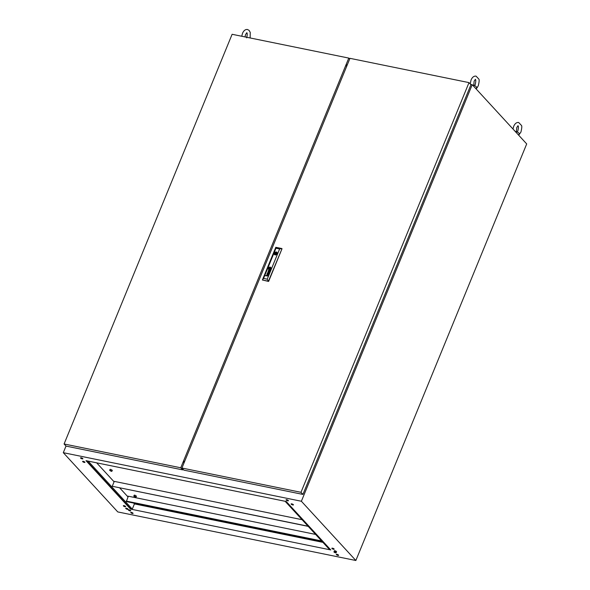 <?xml version="1.0" encoding="UTF-8"?>
<svg xmlns="http://www.w3.org/2000/svg" width="590" height="590" viewBox="0 0 590 590"><rect width="100%" height="100%" fill="white"/><g stroke="black" fill="none" stroke-linecap="round" stroke-linejoin="round"><path stroke-width="0.89" d="M124.003 505.637A1.254 0.376 -157.7 0 0 123.347 505.711A1.254 0.376 -157.7 0 0 123.819 506.264A1.254 0.376 -157.7 0 0 125.006 506.729A1.254 0.376 -157.7 0 0 125.655 506.663A1.254 0.376 -157.7 0 0 125.183 506.109A1.254 0.376 -157.7 0 0 124.003 505.637M126.371 508.219A1.254 0.376 -157.7 0 0 125.714 508.285A1.254 0.376 -157.7 0 0 126.186 508.838A1.254 0.376 -157.7 0 0 127.374 509.31A1.254 0.376 -157.7 0 0 128.03 509.236A1.254 0.376 -157.7 0 0 127.551 508.691A1.254 0.376 -157.7 0 0 126.371 508.219M129.04 509.804A1.254 0.376 -157.7 0 0 128.384 509.878A1.254 0.376 -157.7 0 0 128.863 510.431A1.254 0.376 -157.7 0 0 130.043 510.903A1.254 0.376 -157.7 0 0 130.7 510.829A1.254 0.376 -157.7 0 0 130.22 510.276A1.254 0.376 -157.7 0 0 129.04 509.804M336.956 554.32A1.254 0.376 -157.7 0 0 336.3 554.386A1.254 0.376 -157.7 0 0 336.772 554.939A1.254 0.376 -157.7 0 0 337.959 555.411A1.254 0.376 -157.7 0 0 338.616 555.337A1.254 0.376 -157.7 0 0 338.136 554.792A1.254 0.376 -157.7 0 0 336.956 554.32M334.582 551.739A1.254 0.376 -157.7 0 0 333.933 551.812A1.254 0.376 -157.7 0 0 334.405 552.358A1.254 0.376 -157.7 0 0 335.592 552.83A1.254 0.376 -157.7 0 0 336.241 552.764A1.254 0.376 -157.7 0 0 335.769 552.211A1.254 0.376 -157.7 0 0 334.582 551.739M334.891 550.758A1.254 0.376 -157.7 0 0 334.235 550.831A1.254 0.376 -157.7 0 0 334.707 551.377A1.254 0.376 -157.7 0 0 335.894 551.849A1.254 0.376 -157.7 0 0 336.551 551.775A1.254 0.376 -157.7 0 0 336.071 551.23A1.254 0.376 -157.7 0 0 334.891 550.758M332.517 548.184A1.254 0.376 -157.7 0 0 331.868 548.25A1.254 0.376 -157.7 0 0 332.34 548.803A1.254 0.376 -157.7 0 0 333.527 549.275A1.254 0.376 -157.7 0 0 334.176 549.202A1.254 0.376 -157.7 0 0 333.704 548.648A1.254 0.376 -157.7 0 0 332.517 548.184M291.784 503.875A1.254 0.376 -157.7 0 0 291.128 503.949A1.254 0.376 -157.7 0 0 291.6 504.494A1.254 0.376 -157.7 0 0 292.788 504.966A1.254 0.376 -157.7 0 0 293.437 504.893A1.254 0.376 -157.7 0 0 292.965 504.347A1.254 0.376 -157.7 0 0 291.784 503.875M286.74 499.708A1.254 0.376 -157.7 0 0 286.084 499.782A1.254 0.376 -157.7 0 0 286.563 500.327A1.254 0.376 -157.7 0 0 287.743 500.799A1.254 0.376 -157.7 0 0 288.399 500.726A1.254 0.376 -157.7 0 0 287.92 500.18A1.254 0.376 -157.7 0 0 286.74 499.708M286.408 499.671A1.254 0.376 -157.7 0 0 287.913 500.386A1.254 0.376 -157.7 0 0 288.252 500.423M83.264 461.336A1.254 0.376 -157.7 0 0 82.607 461.41A1.254 0.376 -157.7 0 0 83.079 461.955A1.254 0.376 -157.7 0 0 84.267 462.427A1.254 0.376 -157.7 0 0 84.923 462.353A1.254 0.376 -157.7 0 0 84.444 461.808A1.254 0.376 -157.7 0 0 83.264 461.336M81.199 457.774A1.254 0.376 -157.7 0 0 80.542 457.847A1.254 0.376 -157.7 0 0 81.014 458.393A1.254 0.376 -157.7 0 0 82.202 458.865A1.254 0.376 -157.7 0 0 82.858 458.799A1.254 0.376 -157.7 0 0 82.379 458.246A1.254 0.376 -157.7 0 0 81.199 457.774M80.86 457.737A1.254 0.376 -157.7 0 0 82.371 458.452A1.254 0.376 -157.7 0 0 82.703 458.489M131.408 512.385A1.254 0.376 -157.7 0 0 130.751 512.452A1.254 0.376 -157.7 0 0 131.231 513.005A1.254 0.376 -157.7 0 0 132.411 513.477A1.254 0.376 -157.7 0 0 133.067 513.403A1.254 0.376 -157.7 0 0 132.595 512.857A1.254 0.376 -157.7 0 0 131.408 512.385M184.559 461.631L183.372 461.387M322.907 542.357L134.417 503.904L133.782 503.218M128.015 496.942L119.718 487.915M114.091 481.801L96.657 462.84M286.239 501.515L86.015 460.665L130.545 509.096L330.769 549.939L286.239 501.515M345.792 65.365L346.979 65.608M66.006 446.07L63.3 452.685L301.379 501.257L355.858 560.5L526.7 143.93L472.229 84.687L470.606 84.355M63.3 452.685L117.771 511.928L355.858 560.5M301.379 501.257L472.229 84.687M285.147 501.294L329.294 549.297L330.385 549.526M134.417 503.904L132.278 509.111L88.131 461.1M86.523 460.768L130.67 508.779L132.278 509.111M518.676 135.198L519.222 133.871A3.54 1.055 -157.7 0 0 516.051 131.437L515.793 132.064M470.223 83.942L471.071 79.938C472.317 77.142 473.976 75.874 476.049 76.132L478.815 79.053C479.412 79.598 479.242 81.826 478.291 85.72L476.993 87.932L476.042 88.839L476.587 87.504A3.54 1.055 -157.7 0 0 473.416 85.071L473.158 85.698M469.006 82.615L470.945 84.731L302.921 494.42L183.881 470.134L181.934 468.025L300.981 492.311L469.006 82.615L349.966 58.329L181.934 468.025M302.921 494.42L300.981 492.311M276.754 254.047L276.054 253.272L275.53 253.752L276.054 253.272M270.161 267.949L270.161 267.949A0.583 0.472 137.4 0 0 270.124 267.934A2.249 1.807 137.4 0 0 269.918 267.919A52.717 42.428 137.4 0 0 269.748 267.919A1.777 1.431 137.4 0 0 269.608 267.919A5.782 4.654 137.4 0 0 269.512 267.926A0.656 0.531 137.4 0 0 269.453 267.934A1.283 1.032 137.4 0 0 269.401 267.949L269.306 268A1.069 0.863 137.4 0 0 269.276 268.103A376.007 302.648 137.4 0 0 269.232 268.244A2.854 2.294 -42.6 0 0 269.21 268.339A2.626 2.109 -42.6 0 0 269.151 268.686A0.472 0.376 -42.6 0 0 269.158 268.789L269.173 268.819A1.084 0.87 -42.6 0 0 269.232 268.834A2.338 1.881 -42.6 0 0 269.416 268.848A13.378 10.768 -42.6 0 0 269.623 268.856A1.836 1.482 -42.6 0 0 269.822 268.841A1.099 0.885 -42.6 0 0 269.932 268.826L270.028 268.767A1.202 0.966 -42.6 0 0 270.058 268.671A8.216 6.608 -42.6 0 0 270.102 268.524A4.034 3.245 -42.6 0 0 270.124 268.428A3.422 2.758 137.4 0 0 270.161 268.244A1.763 1.416 137.4 0 0 270.183 268.059L270.191 268.074A1.763 1.416 137.4 0 1 270.168 268.251A3.422 2.758 137.4 0 1 270.132 268.435L270.124 268.428M269.121 268.959L269.106 268.944A0.575 0.465 137.4 0 1 269.07 268.841A0.959 0.774 -42.6 0 1 269.047 268.642L269.04 268.627A8.349 6.719 -42.6 0 1 269.055 268.487L269.047 268.472A1.659 1.335 -42.6 0 1 269.077 268.325L269.062 268.31A1.659 1.335 -42.6 0 0 269.047 268.472A8.349 6.719 -42.6 0 0 269.04 268.627A0.959 0.774 -42.6 0 0 269.062 268.834A0.575 0.465 137.4 0 0 269.099 268.929L269.202 268.996A1.859 1.497 -42.6 0 0 269.313 269.011A1.239 0.996 -42.6 0 0 269.416 269.011A3.415 2.751 -42.6 0 0 269.645 268.988A1.527 1.232 -42.6 0 0 269.918 268.929A0.752 0.605 -42.6 0 0 270.072 268.863L270.198 268.73A1.305 1.047 -42.6 0 0 270.25 268.553A2.559 2.058 -42.6 0 0 270.272 268.457A2.308 1.859 137.4 0 0 270.294 268.221A1.777 1.431 137.4 0 0 270.294 268.103A1.364 1.099 137.4 0 0 270.286 267.993L270.279 267.971A6.055 4.875 137.4 0 0 270.272 267.912L270.154 267.779A1.527 1.224 137.4 0 0 269.888 267.764A9.558 7.692 137.4 0 0 269.733 267.779A9.558 7.692 137.4 0 1 269.896 267.779A1.283 1.032 137.4 0 1 270.168 267.786L270.213 267.808M268.435 274.328A0.723 0.583 137.4 0 1 268.384 274.431L268.044 274.675A0.568 0.457 137.4 0 1 267.779 274.645L267.609 274.431A0.62 0.502 137.4 0 1 267.609 274.239A2.67 2.146 137.4 0 1 267.654 274.062A2.898 2.331 137.4 0 1 267.676 273.967L267.624 273.664A1.099 0.885 -42.6 0 0 267.543 273.657A0.494 0.398 -42.6 0 0 267.454 273.657L267.255 273.775A0.56 0.45 -42.6 0 0 267.145 274.048L267.226 274.284A0.59 0.472 -42.6 0 0 267.373 274.343L267.3 274.52A0.553 0.443 137.4 0 1 267.012 273.996A1.379 1.106 137.4 0 1 267.049 273.878A0.546 0.443 137.4 0 1 267.078 273.804A4.58 3.688 137.4 0 1 267.108 273.753L267.137 273.708A1.807 1.453 137.4 0 1 267.167 273.657L267.218 273.605A0.516 0.42 137.4 0 1 267.277 273.546L267.336 273.517A0.56 0.45 137.4 0 1 267.395 273.487L267.447 273.48A1.999 1.608 137.4 0 1 267.499 273.472L267.543 273.472A12.479 10.045 137.4 0 1 267.624 273.487A0.826 0.664 137.4 0 1 267.698 273.495L268.48 273.664A0.767 0.62 -42.6 0 0 268.531 273.671L268.435 273.834A0.686 0.553 -42.6 0 1 268.465 274.232A1.069 0.863 137.4 0 1 268.435 274.328M268.303 273.849L268.251 273.812A0.509 0.413 137.4 0 0 268.126 273.767L267.875 273.716A2.39 1.925 -42.6 0 0 267.831 273.856L267.794 273.989A2.603 2.095 137.4 0 0 267.772 274.084A0.848 0.686 -42.6 0 0 267.749 274.232L268.347 274.21A0.597 0.479 -42.6 0 0 268.354 274.107A0.516 0.413 137.4 0 0 268.347 273.944L268.362 273.952A0.516 0.413 137.4 0 1 268.369 274.114L268.354 274.107M267.823 274.431L268.339 274.203A0.597 0.479 -42.6 0 0 268.369 274.114M269.778 270.721L269.763 270.714A0.693 0.553 -42.6 0 0 269.792 270.515L269.8 270.53A0.568 0.457 -42.6 0 1 269.778 270.721L269.18 270.788A1.032 0.833 137.4 0 1 269.18 270.721L269.188 270.663A2.95 2.375 137.4 0 1 269.202 270.604A2.021 1.63 137.4 0 1 269.224 270.5L269.556 270.279A1.003 0.804 -42.6 0 1 269.623 270.301A0.457 0.369 -42.6 0 1 269.682 270.323L269.748 270.382M269.763 270.714L269.232 270.921M269.114 271.09L269.055 270.98A0.502 0.406 -42.6 0 1 269.055 270.744L269.047 270.736A2.146 1.726 -42.6 0 1 269.092 270.589A3.761 3.031 137.4 0 1 269.121 270.493A3.761 3.031 137.4 0 0 269.084 270.574L269.084 270.574A2.146 1.726 -42.6 0 0 269.047 270.736A0.804 0.649 -42.6 0 0 269.047 270.972L269.232 271.164A0.575 0.457 -42.6 0 0 269.542 271.164L269.785 270.987A0.605 0.487 -42.6 0 0 269.918 270.648A0.597 0.479 137.4 0 0 269.896 270.404A1.003 0.804 137.4 0 0 269.866 270.345A0.679 0.546 137.4 0 0 269.947 270.36L270.072 270.168M270.331 268.804L270.375 268.723A0.885 0.715 -42.6 0 0 270.404 268.59A4.536 3.651 -42.6 0 0 270.427 268.487L270.427 268.487A0.966 0.782 137.4 0 0 270.449 268.347A0.966 0.782 137.4 0 1 270.434 268.502A4.536 3.651 -42.6 0 1 270.419 268.598L270.404 268.59A0.885 0.715 -42.6 0 1 270.382 268.708L270.323 268.797M268.929 269.195A0.627 0.509 -42.6 0 1 268.907 269.173A1.32 1.062 -42.6 0 1 268.745 268.819L268.738 268.811A1.453 1.165 -42.6 0 1 268.76 268.258A1.239 0.996 137.4 0 1 268.782 268.162A0.856 0.693 -42.6 0 1 268.841 268.03L268.834 268.022A0.856 0.693 -42.6 0 0 268.774 268.155A1.239 0.996 137.4 0 0 268.745 268.251L268.745 268.251A1.453 1.165 -42.6 0 0 268.9 269.158A0.627 0.509 -42.6 0 0 269.342 269.342A1.659 1.335 -42.6 0 0 270.072 269.151A1.114 0.892 -42.6 0 0 270.323 268.974A0.686 0.553 -42.6 0 0 270.559 268.62A1.121 0.9 -42.6 0 0 270.589 268.524A1.659 1.335 137.4 0 0 270.508 267.713A0.87 0.701 137.4 0 0 270.132 267.44A0.583 0.465 137.4 0 1 270.434 267.602M268.465 268.14A1.431 1.151 -42.6 0 0 270.876 268.634A1.431 1.151 -42.6 0 0 268.465 268.14M270.729 267.418A1.431 1.151 -42.6 0 0 268.62 269.357M270.567 267.506A1.173 0.944 137.4 0 1 270.795 268.089A1.497 1.202 137.4 0 0 270.581 267.513A1.173 0.944 137.4 0 1 270.581 267.513L270.567 267.506A1.173 0.944 137.4 0 0 270.072 267.27A1.578 1.268 137.4 0 0 268.834 267.794A0.915 0.738 137.4 0 0 268.627 268.126A1.667 1.342 137.4 0 0 268.598 268.214A1.372 1.099 -42.6 0 0 269.21 269.497A1.409 1.136 -42.6 0 0 270.331 269.143A1.032 0.826 -42.6 0 0 270.751 268.561L270.744 268.553A1.21 0.974 -42.6 0 1 270.707 268.649A1.032 0.826 -42.6 0 1 270.707 268.656A1.032 0.826 -42.6 0 0 270.714 268.656L270.707 268.649M268.774 269.276A1.01 0.811 -42.6 0 0 268.782 269.276L268.782 269.283A1.01 0.811 -42.6 0 0 268.789 269.291A1.01 0.811 -42.6 0 0 269.217 269.505A1.409 1.136 -42.6 0 0 270.345 269.158A1.032 0.826 -42.6 0 0 270.707 268.656M274.262 253.538A1.711 1.379 -42.6 0 0 277.212 253.789A1.711 1.379 -42.6 0 0 274.357 253.221A1.711 1.379 -42.6 0 0 274.262 253.538L274.719 253.634A1.18 0.951 -42.6 0 0 276.614 254.017L277.042 254.106M277.034 252.336A1.711 1.379 -42.6 0 0 274.52 254.651M277.307 253.486L276.865 253.398A1.18 0.951 -42.6 0 0 274.977 253.007L274.512 252.918M267.218 279.173L279.608 248.973L275.958 248.228L263.575 278.428L267.218 279.173L268.612 281.437L282.02 248.737L268.421 281.231L262.388 279.999L268.612 281.437M269.195 270.213L269.055 270.176A2.839 2.286 137.4 0 0 268.988 270.168A0.487 0.391 137.4 0 0 268.9 270.161L268.649 270.353A0.87 0.701 137.4 0 0 268.583 270.5L268.634 270.773M268.421 270.692A0.479 0.384 -42.6 0 0 268.487 270.891L268.487 270.891A0.479 0.384 -42.6 0 1 268.435 270.707L268.421 270.692A0.885 0.715 -42.6 0 1 268.568 270.22A0.811 0.649 -42.6 0 0 268.435 270.707M267.764 272.211L268.782 272.838L267.381 273.141L268.952 272.993L268.015 272.174L269.409 271.887L268.199 271.149L269.165 271.916L267.764 272.211M266.481 275.781A0.538 0.435 -42.6 0 1 266.451 275.692L266.444 275.678A2.375 1.91 137.4 0 1 266.429 275.611L266.422 275.523A0.951 0.767 -42.6 0 1 266.466 275.301A0.951 0.767 -42.6 0 0 266.429 275.53L266.429 275.611A2.375 1.91 137.4 0 0 266.451 275.692A0.538 0.435 -42.6 0 0 266.474 275.766L265.603 275.589L266.474 275.766M265.544 275.766L266.776 275.832A0.553 0.45 137.4 0 1 266.739 275.825A3.12 2.515 137.4 0 1 266.702 275.81L266.673 275.796A0.538 0.435 137.4 0 1 266.636 275.781L266.614 275.759A0.568 0.457 137.4 0 1 266.606 275.751L266.54 275.56A0.686 0.546 137.4 0 1 266.599 275.301L266.857 275.088A0.465 0.369 137.4 0 1 266.96 275.08A0.878 0.708 137.4 0 1 267.071 275.088L268.081 275.11L267.093 274.911M269.062 268.31A1.136 0.915 137.4 0 1 269.084 268.214A9.897 7.965 137.4 0 1 269.129 268.059L269.188 267.956A0.465 0.376 137.4 0 1 269.232 267.919L269.291 267.889A1.394 1.121 137.4 0 1 269.387 267.853A0.59 0.472 137.4 0 1 269.46 267.831A3.614 2.906 137.4 0 1 269.608 267.794A1.158 0.929 137.4 0 1 269.733 267.779L269.733 267.779A1.158 0.929 137.4 0 0 269.623 267.808L269.608 267.794M270.419 267.926A3.724 2.994 137.4 0 1 270.441 268.052L270.441 268.052A3.724 2.994 137.4 0 0 270.427 267.941L270.419 267.926A0.76 0.612 137.4 0 0 270.301 267.69A0.701 0.568 137.4 0 1 270.301 267.69L270.102 267.602A3.09 2.493 137.4 0 0 269.999 267.602A1.6 1.291 137.4 0 0 269.379 267.72A1.18 0.951 137.4 0 0 269.217 267.801A0.723 0.583 137.4 0 0 269.062 267.919L268.981 268.037A0.664 0.531 137.4 0 0 268.929 268.185A2.854 2.294 137.4 0 0 268.907 268.28A2.471 1.991 -42.6 0 0 268.885 268.465A1.106 0.885 -42.6 0 0 268.885 268.642A2.249 1.814 -42.6 0 0 268.929 268.878A0.62 0.502 -42.6 0 0 269.143 269.151L269.195 269.165A1.047 0.841 -42.6 0 0 269.35 269.173A2.397 1.932 -42.6 0 0 269.601 269.151A1.394 1.121 -42.6 0 0 270.183 268.929L270.183 268.929A1.195 0.959 -42.6 0 1 269.925 269.077L269.918 269.07A1.394 1.121 -42.6 0 1 269.615 269.158L269.601 269.151M263.575 278.428L262.388 279.999L275.803 247.299L281.836 248.53L279.608 248.973M275.803 247.299L275.958 248.228M270.795 268.089A1.379 1.114 137.4 0 1 270.744 268.553A1.379 1.114 137.4 0 0 270.81 268.096L270.795 268.089M268.834 268.022A0.487 0.391 137.4 0 1 268.878 267.941A0.87 0.701 137.4 0 1 269.306 267.594A2.36 1.895 137.4 0 1 269.556 267.499A1.21 0.974 137.4 0 1 269.903 267.432A1.881 1.512 137.4 0 1 270.132 267.44L270.132 267.44A1.881 1.512 137.4 0 0 269.91 267.44L269.903 267.432M268.841 268.03A0.487 0.391 137.4 0 1 268.893 267.949A0.87 0.701 137.4 0 1 269.32 267.609A2.36 1.895 137.4 0 1 269.564 267.506A1.21 0.974 137.4 0 1 269.91 267.44M269.033 269.07L269.025 269.062A0.59 0.472 -42.6 0 0 269.151 269.158L269.202 269.173A1.047 0.841 -42.6 0 0 269.357 269.18A2.397 1.932 -42.6 0 0 269.615 269.158M268.789 272.853L267.395 273.141M269.165 271.916L267.779 272.219M269.409 271.887L268.148 271.312M268.022 272.182L269.025 272.809M267.69 274.579L267.617 274.439A0.62 0.502 137.4 0 1 267.624 274.247A2.67 2.146 137.4 0 1 267.661 274.077A2.898 2.331 137.4 0 1 267.69 273.981L267.757 273.694M267.086 274.409A0.465 0.376 137.4 0 1 267.019 274.011A1.379 1.106 137.4 0 1 267.056 273.893A0.546 0.443 137.4 0 1 267.086 273.819A4.58 3.688 137.4 0 1 267.115 273.767L267.145 273.716A1.807 1.453 137.4 0 1 267.181 273.664L267.226 273.613A0.516 0.42 137.4 0 1 267.285 273.561L267.344 273.524A0.56 0.45 137.4 0 1 267.41 273.502L267.454 273.487A1.999 1.608 137.4 0 1 267.506 273.487L267.558 273.487A12.479 10.045 137.4 0 1 267.631 273.495A0.826 0.664 137.4 0 1 267.713 273.509L268.354 273.642M267.152 274.925A1.055 0.848 -42.6 0 0 267.108 274.918L268.081 275.117M267.705 276.031L266.783 275.84A0.553 0.45 137.4 0 1 266.746 275.832A3.12 2.515 137.4 0 1 266.717 275.825L266.68 275.81M269.077 268.325A1.136 0.915 137.4 0 1 269.092 268.229A9.897 7.965 137.4 0 1 269.136 268.074L269.202 267.971A0.465 0.376 137.4 0 1 269.247 267.934L269.298 267.904A1.394 1.121 137.4 0 1 269.394 267.86A0.59 0.472 137.4 0 1 269.468 267.838A3.614 2.906 137.4 0 1 269.623 267.808M269.195 268.841A1.084 0.87 -42.6 0 0 269.239 268.848A2.338 1.881 -42.6 0 0 269.423 268.863A13.378 10.768 -42.6 0 0 269.63 268.863A1.836 1.482 -42.6 0 0 269.829 268.856A1.099 0.885 -42.6 0 0 269.94 268.834L270.028 268.797A1.202 0.966 -42.6 0 0 270.072 268.679A8.216 6.608 -42.6 0 0 270.109 268.531A4.034 3.245 -42.6 0 0 270.132 268.435M270.095 268.14L269.505 268.015L269.254 268.642M270.095 268.133L269.497 268.007L269.239 268.642L269.837 268.76L270.095 268.133M275.382 254.556A1.18 0.951 -42.6 0 1 275.382 254.356L274.719 253.634M275.501 253.7L274.977 253.914M275.095 253.619L274.49 252.955M275.471 253.545L274.977 253.007M277.219 253.774L276.865 253.398M276.872 253.191A1.18 0.951 -42.6 0 0 276.105 253.331M349.663 59.059L348.771 58.086L232.113 34.286L64.089 443.982L180.747 467.781L348.771 58.086M64.089 443.982L66.028 446.092L182.686 469.891L180.747 467.781M182.686 469.891L182.989 469.168M184.729 461.225L184.722 461.218A1.003 0.516 101.5 0 0 184.596 461.159A1.003 0.516 101.5 0 0 183.977 461.756A1.003 0.516 101.5 0 0 183.955 462.899L183.999 462.995M347.304 64.811L347.237 64.775A1.003 0.516 101.5 0 0 347.171 64.76A1.003 0.516 101.5 0 0 346.529 65.416A1.003 0.516 101.5 0 0 346.573 66.574L346.581 66.589M349.088 58.425L349.863 58.587M110.441 470.422L111.599 471.13L110.441 470.422M111.281 471.336L111.923 471.263L109.659 470.333L111.281 471.336M109.659 470.333L110.042 469.397L110.684 469.33L112.307 470.326L111.923 471.263M113.715 481.388L114.217 481.492M308.069 526.221L112.255 486.271L114.268 481.374L302.065 519.687M308.024 526.332L112.255 486.271M128.148 496.64L127.639 496.537M322.096 541.635L126.326 501.574L322.14 541.524M126.326 501.574L321.749 541.104M127.256 496.116L128.273 496.323L127.256 496.116M135.287 496.987L134.129 496.279L135.287 496.987M134.439 496.072L136.069 497.075L135.427 497.141L133.797 496.138L134.439 496.072M136.069 497.075L136.452 496.138L134.83 495.135L134.188 495.202L133.797 496.138M126.452 501.257L128.318 496.212L315.606 534.415M126.312 501.102L321.609 540.949M184.331 462.176L183.881 462.088M346.566 65.306L347.06 65.409M347.082 65.365L346.588 65.261M241.745 36.255L242.512 33.306C243.758 30.518 245.418 29.249 247.49 29.5L249.083 30.37L250.256 32.421L250.123 37.959M246.679 37.841C247.365 34.773 247.387 33.062 246.753 32.708M244.998 36.912L245.565 34.559L246.827 32.738M517.946 125.7C518.581 126.053 518.558 127.765 517.865 130.833L517.253 131.968M512.976 129.004L513.698 126.304C514.952 123.509 516.611 122.241 518.676 122.491L521.442 125.419C522.047 125.965 521.87 128.192 520.926 132.086L518.676 135.206M516.346 132.035L516.759 127.558L518.02 125.729M475.311 79.333C475.946 79.687 475.924 81.398 475.238 84.466L474.625 85.602M473.711 85.668L474.124 81.191L475.385 79.362M276.149 254.423L275.53 253.752"/></g></svg>
